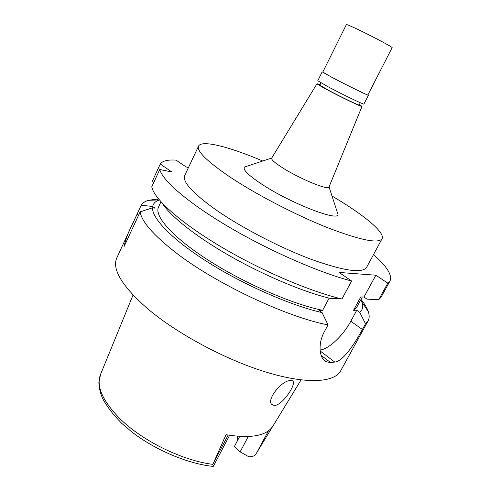 <?xml version="1.0" encoding="UTF-8"?>
<svg xmlns="http://www.w3.org/2000/svg" width="491" height="491" viewBox="0 0 491 491"><rect width="100%" height="100%" fill="white"/><g stroke="black" fill="none" stroke-linecap="round" stroke-linejoin="round"><path stroke-width="0.74" d="M239.694 436.456L234.336 446.607L240.136 451.855L248.771 456.74C252.662 456.783 255.087 455.808 256.038 453.819L272.48 426.777M237.558 436.296L237.067 441.434M213.008 466.407C187.531 463.682 154.935 449.903 131.692 431.822L121.78 423.395C113.047 414.582 106.565 406.088 102.337 397.906C100.182 392.567 99.022 387.442 98.863 382.526L100.6 374.277C95.984 385.871 102.318 400.564 119.601 418.357C141.893 440.679 182.339 460.607 212.849 464.363L226.026 434.701C251.171 438.794 266.877 435.818 273.137 425.765L301.057 379.917M290.242 380.543C281.159 380.562 264.545 401.718 272.898 405.13L275.365 405.4C283.835 403.78 297.73 382.102 292.231 380.697L290.242 380.543M212.849 464.363L213.358 466.272L229.604 435.321M323.354 359.4L326.57 361.855C319.377 359.344 317.315 343.909 324.723 331.051L328.037 324.889C286.554 317.149 214.193 282.853 174.735 251.803C153.18 234.839 141.647 221.527 140.144 211.86L152.529 207.791L154.911 208.147L152.676 206.484L141.212 205.22L116.852 257.757C111.727 269.093 121.94 286.05 147.496 308.63C176.864 333.592 225.363 359.664 265.919 372.061C306.556 384.496 334.432 382.618 340.674 370.822L368.109 320.844L365.5 323.772L359.78 312.393L356.767 310.275L353.526 310.281L356.797 307.139L362.303 297M131.367 226.376C127.998 232.998 125.518 239.835 123.922 246.875L140.144 211.86M141.212 205.22C142.593 202.998 144.955 201.365 148.313 200.328L157.967 198.947L157.488 199.972M160.987 201.752L158.538 206.987C154.002 215.936 172.329 237.098 208.301 260.187C244.187 283.252 292.384 304.181 322.648 310.318L318.929 310.324L322.084 312.607C291.126 305.568 244.598 285.265 208.706 262.703C172.752 240.111 151.946 218.569 152.529 207.791M152.676 206.484C153.327 203.391 155.567 201.206 159.409 199.947M158.562 198.929L157.967 198.947M360.885 299.614L361.898 302.094C363.395 306.507 362.689 309.938 359.78 312.393M361.014 299.375C364.531 303.757 366.937 307.771 368.225 311.417C369.52 315.118 369.484 318.26 368.109 320.844M326.57 361.855L330.529 362.518L334.782 362.076C342.792 361.628 354.674 343.829 362.364 329.486L365.5 323.772M328.037 324.889L322.084 312.607M329.136 298.154L322.648 310.318M356.767 310.275L350.813 321.224C343.16 335.549 329.16 348.862 320.046 350.108M353.526 310.281L360.762 296.957L363.966 297.043L367.004 299.136L378.671 299.768L381.077 297.227L390.063 280.864L387.798 283.135L375.848 275.199L363.966 297.043M375.848 275.199L339.091 272.45L351.624 280.999C319.899 272.879 269.958 251.128 229.315 227.216C188.618 203.274 162.57 180.7 159.771 169.499L171.801 171.991L160.293 163.988C162.521 160.852 167.781 159.563 176.085 160.134L186.12 166.965L188.501 167.486M373.504 254.59C386.859 266.355 392.377 275.113 390.063 280.864M198.585 146.091L184.739 175.459C182.161 181.517 192.239 192.748 214.972 209.166C240.308 226.989 279.391 247.403 311.006 259.248C343.798 270.946 362.34 273.64 366.624 267.337L382.047 238.761C378.401 243.88 360.216 240.173 327.491 227.64C295.895 215.076 256.37 194.553 230.426 177.319C207.122 161.49 196.51 151.081 198.585 146.091C201.635 139.573 229.671 146.901 262.734 160.999M351.624 280.999L341.963 298.976C310.858 291.728 262.765 271.314 222.994 247.93C183.186 224.522 156.635 201.378 152.284 188.716L151.737 186.838L159.771 169.499M341.963 298.976L329.713 298.301C302.524 291.611 263.066 274.997 229.137 255.553C195.191 236.091 170.015 215.819 162.061 202.924M160.293 163.988L152.48 180.86L153.566 182.898M378.671 299.768L387.798 283.135M331.977 195.977L340.981 201.439C367.25 217.734 385.128 233.09 382.047 238.761M246.856 166.246L244.506 167.02C242.536 169.493 248.25 175.201 261.666 184.131C290.506 203.323 339.41 222.165 337.949 214.223L337.182 211.873M271.701 158.071L271.658 158.145C271.173 159.649 274.929 162.938 282.92 168.014C300.105 178.951 328.688 190.668 328.982 187.102L329.013 187.028M359.387 104.583L361.99 106.424C362.413 107.437 340.797 97.089 326.889 89.589C320.396 86.091 317.106 84.127 317.008 83.703L320.034 84.704M320.954 82.856L319.831 85.115L328.504 90.283C340.699 96.862 359.627 105.915 359.179 104.988L360.326 102.748M322.17 71.901L317.781 80.733L327.939 86.704C342.276 94.395 364.5 105.08 363.917 104.043L368.422 95.266C369.109 96.113 346.898 85.256 332.462 77.664L322.79 72.073M367.919 94.867L368.422 95.266M332.788 77.811C346.861 85.219 368.52 95.806 367.863 94.984L392.137 47.688C393.346 47.48 371.767 35.978 357.178 29.104C350.347 25.882 346.75 24.378 346.394 24.581L322.734 72.189L332.788 77.811M256.161 453.635L258.892 449.161M268.491 430.791L256.775 452.628M240.136 451.855L248.256 436.56M213.309 463.326L228.119 435.075M137.063 214.186L138.542 215.316M350.813 321.224L362.364 329.486M334.782 362.076L320.126 350.955M321.096 355.331L330.529 362.518M100.6 374.277L133.036 295.048M159.372 199.898L148.313 200.328M361.898 302.094L368.225 311.417M271.726 158.028L244.506 167.02M329.038 186.979L337.949 214.223M361.99 106.424L328.982 187.102M317.008 83.703L271.658 158.145M271.75 404.167L272.898 405.13"/></g></svg>
